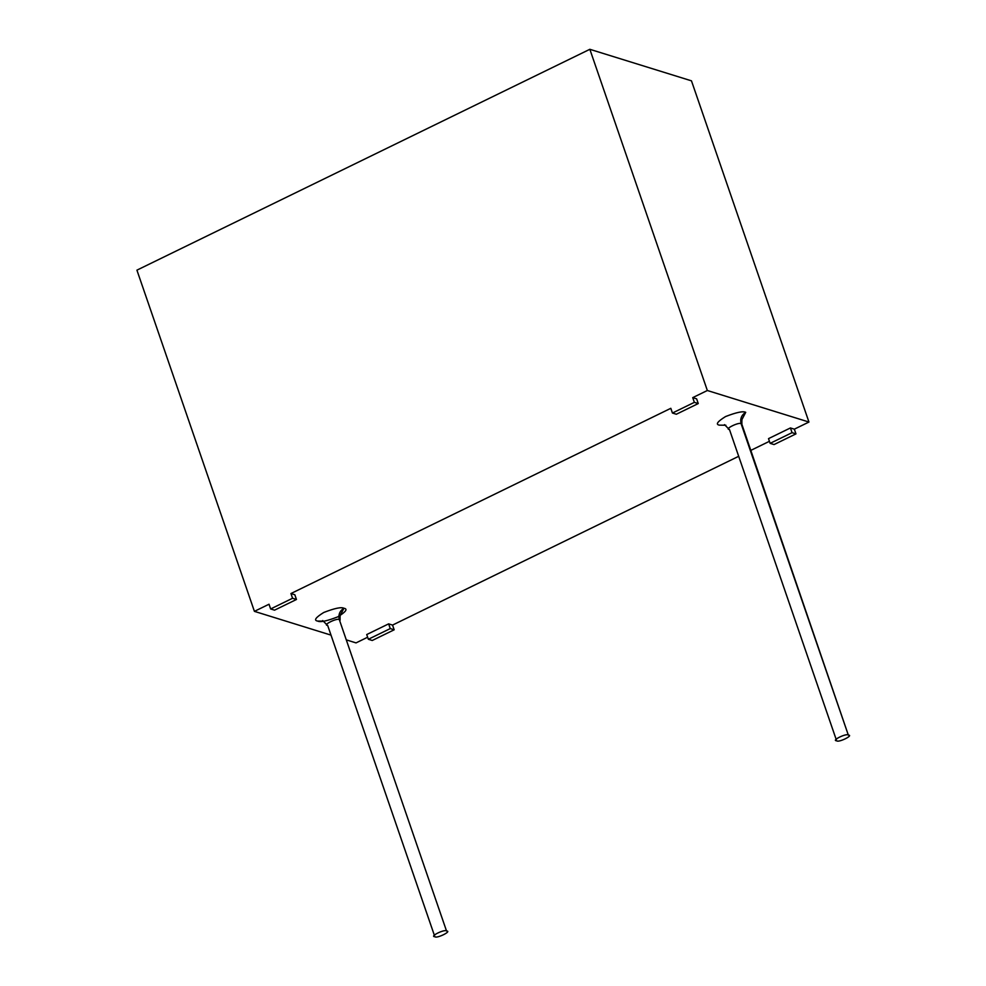 <?xml version="1.0" encoding="UTF-8"?>
<svg xmlns="http://www.w3.org/2000/svg" width="986" height="986" viewBox="0 0 986 986"><rect width="100%" height="100%" fill="white"/><g stroke="black" fill="none" stroke-linecap="round" stroke-linejoin="round"><path stroke-width="1.48" d="M691.469 80.84L808.951 422.045L794.334 429.169L795.961 433.877L774.047 444.575L770.14 443.355L768.513 438.634L790.427 427.949L794.334 429.169L808.951 422.045L707.344 390.505L692.727 397.629L696.634 398.837L698.261 403.557L676.347 414.243L672.44 413.035L694.354 402.35L692.727 397.629L707.344 390.505L808.951 422.045L691.469 80.84L589.85 49.3L707.344 390.505L589.85 49.3L691.469 80.84M769.437 441.309L750.839 450.38L769.437 441.309M738.218 456.53L392.539 625.087L394.166 629.795L372.252 640.481L368.345 639.273L366.718 634.553L388.632 623.867L392.539 625.087L738.218 456.53M367.642 637.227L356.02 642.897L367.642 637.227M269.018 604.233L254.413 611.357L330.396 634.935L254.413 611.357L136.918 270.152L589.85 49.3L136.918 270.152L254.413 611.357L269.018 604.233L270.645 608.954L292.559 598.268L290.932 593.547L294.839 594.755L296.466 599.476L274.552 610.161L270.645 608.954L269.018 604.233M346.912 640.062L356.02 642.897L346.912 640.062M670.813 408.315L290.932 593.547L670.813 408.315L672.44 413.035L670.813 408.315M340.071 615.658L343.929 608.251C348.009 608.917 345.963 611.776 337.816 616.842C326.945 621.057 320.216 622.462 317.628 621.069C313.56 620.404 315.594 617.532 323.753 612.479C334.624 608.263 341.353 606.846 343.929 608.251C341.353 606.846 334.624 608.263 323.753 612.479C315.594 617.532 313.56 620.404 317.628 621.069L324.086 621.155M729.443 429.452C723.65 429.317 739.5 421.589 741.127 423.758C739.956 418.791 741.497 414.983 745.724 412.333L741.854 419.74L745.724 412.333C743.148 410.928 736.419 412.345 725.548 416.56C717.389 421.626 715.355 424.485 719.423 425.151C715.355 424.485 717.389 421.626 725.548 416.56C736.419 412.345 743.148 410.928 745.724 412.333C741.497 414.983 739.956 418.791 741.127 423.758C739.5 421.589 723.65 429.317 729.443 429.452L836.646 740.782C830.853 740.646 846.691 732.918 848.33 735.088L741.127 423.758L848.33 735.088C854.122 735.223 838.273 742.951 836.646 740.782C838.273 742.951 854.122 735.223 848.33 735.088L741.879 424.337C741.768 419.789 742.002 417.805 742.581 418.397L740.696 419.765M725.881 425.237L719.423 425.151L725.881 425.237M848.33 735.088C846.691 732.918 830.853 740.646 836.646 740.782M446.535 931.006L339.332 619.676C337.705 617.507 321.855 625.235 327.648 625.37L434.851 936.7C429.058 936.564 444.896 928.837 446.535 931.006C452.327 931.141 436.478 938.869 434.851 936.7C436.478 938.869 452.327 931.141 446.535 931.006L339.332 619.676L446.535 931.006C444.896 928.837 429.058 936.564 434.851 936.7M790.427 427.949L768.513 438.634L770.14 443.355L792.054 432.669L790.427 427.949L792.054 432.669L795.961 433.877L794.334 429.169L790.427 427.949M770.14 443.355L774.047 444.575L795.961 433.877L792.054 432.669L770.14 443.355M696.634 398.837L692.727 397.629L694.354 402.35L698.261 403.557L696.634 398.837M672.44 413.035L676.347 414.243L698.261 403.557L694.354 402.35L672.44 413.035M388.632 623.867L366.718 634.553L368.345 639.273L390.259 628.587L388.632 623.867L390.259 628.587L394.166 629.795L392.539 625.087L388.632 623.867M368.345 639.273L372.252 640.481L394.166 629.795L390.259 628.587L368.345 639.273M294.839 594.755L290.932 593.547L292.559 598.268L296.466 599.476L294.839 594.755M270.645 608.954L274.552 610.161L296.466 599.476L292.559 598.268L270.645 608.954M327.648 625.37C321.855 625.235 337.705 617.507 339.332 619.676C338.161 614.697 339.702 610.901 343.929 608.251C339.702 610.901 338.161 614.697 339.332 619.676L340.084 620.256C339.973 615.708 340.207 613.723 340.786 614.315L338.901 615.683M724.476 424.633L728.691 428.873M322.681 620.551L326.896 624.791"/></g></svg>
